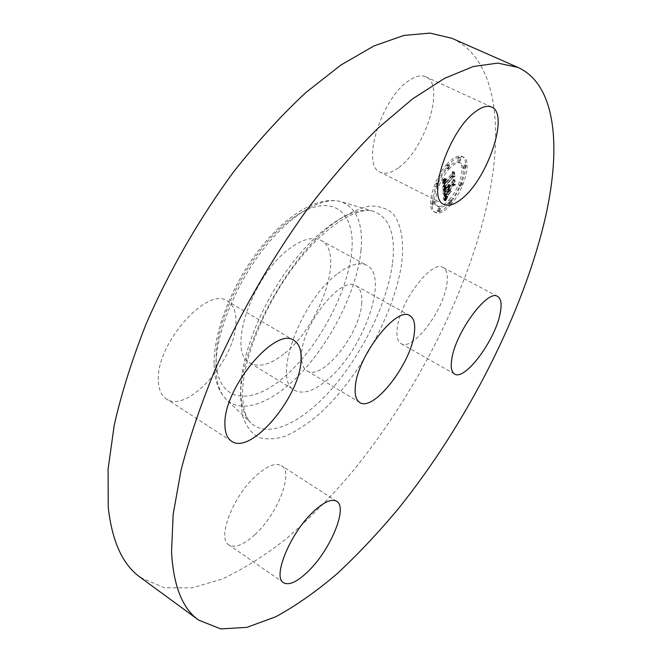 <?xml version="1.0" encoding="UTF-8"?>
<svg xmlns="http://www.w3.org/2000/svg" width="662" height="662" viewBox="0 0 662 662"><rect width="100%" height="100%" fill="white"/><g stroke="black" fill="none" stroke-linecap="round" stroke-linejoin="round"><path stroke-width="0.5" stroke-dasharray="3.31 2.48" d="M336.701 274.399C299.563 302.302 272.074 380.94 294.631 390.29C303.204 394.701 314.384 390.977 328.162 379.119C363.488 349.751 389.628 276.195 366.781 265.371C359.35 261.581 349.321 264.585 336.701 274.399M361.651 303.999C362.519 294.689 360.666 288.632 356.09 285.827C341.799 274.846 302.095 324.19 301.541 354.609C301.144 362.875 302.964 368.271 307.011 370.803C321.939 381.403 359.623 334.567 361.651 303.999M140.418 577.438L164.308 587.74L192.096 587.864L222.391 578.96C243.417 569.055 264.618 555.724 286.009 538.951C307.242 520.597 327.913 499.909 348.022 476.905C417.201 394.246 472.627 284.114 490.542 187.702C503.004 118.432 493.364 56.99 451.832 38.272M446.809 284.403C448.149 275.483 446.9 269.856 443.043 267.522C432.029 259.231 399.699 301.632 397.233 328.261C396.29 336.37 397.564 341.484 401.056 343.603C412.492 351.555 443.325 311.173 446.809 284.403M255.035 534.548C277.668 514.035 293.953 472.478 281.474 465.676C275.847 462.506 267.638 465.601 256.839 474.96C233.545 494.977 216.466 538.504 228.903 544.9C235.076 548.293 243.79 544.843 255.035 534.548M158.4 381.66C158.872 389.976 161.495 395.719 166.27 398.88C187.47 414.478 237.079 357.761 235.929 321.169C235.986 311.421 233.19 304.76 227.546 301.177C207.463 285.223 154.825 345.2 158.4 381.66M398.863 167.445C425.525 148.884 445.6 84.314 425.832 76.792C421.264 74.781 415.637 76.047 408.942 80.607C381.138 98.216 360.74 165.806 380.203 172.153C385.301 174.503 391.523 172.931 398.863 167.445M284.825 353.169C320.731 325.009 345.357 252.073 321.004 240.43C313.076 236.367 302.7 239.023 289.865 248.407C252.081 275.028 226.247 352.821 250.153 363.099C259.281 367.865 270.832 364.555 284.825 353.169M446.958 164.217C433.304 179.129 425.575 208.753 434.156 211.832C438.186 213.462 443.317 210.748 449.564 203.689C462.812 188.96 470.707 159.765 461.968 156.398C458.112 154.834 453.106 157.44 446.958 164.217M451.07 204.45C444.831 211.517 439.7 214.231 435.679 212.61C427.122 209.54 434.876 179.915 448.522 164.987C454.67 158.201 459.668 155.587 463.516 157.142C472.238 160.502 464.319 189.704 451.07 204.45M448.803 169.315C453.66 163.953 457.608 161.884 460.653 163.117C467.504 165.732 461.282 188.778 450.814 200.412C445.898 205.948 441.868 208.083 438.716 206.809C431.963 204.368 438.087 181.065 448.803 169.315M433.941 202.125L434.893 201.62L434.131 204.492L433.171 204.988L433.941 202.125M450.872 201.281L451.782 200.793L451.021 203.59L450.102 204.078L450.872 201.281L449.357 200.52L448.596 203.317L449.506 202.829L450.268 200.032L449.357 200.52M439.535 209.018L440.47 208.513L439.709 211.335L438.774 211.832L439.535 209.018L438.012 208.24L437.251 211.062L438.194 210.557L438.947 207.744L438.012 208.24M465.303 165.98L466.189 165.508L465.419 168.396L464.534 168.86L465.303 165.98M461.431 183.631L462.324 183.151L461.555 185.981L460.669 186.461L461.431 183.631M448.745 168.396L447.81 168.876L448.588 165.914L449.515 165.434L448.745 168.396L447.181 167.627L447.951 164.673L447.024 165.152L446.254 168.107L447.181 167.627M437.822 186.626L436.862 187.114L437.632 184.185L438.583 183.697L437.822 186.626L436.266 185.848L437.028 182.919L436.076 183.407L435.306 186.336L436.266 185.848M460.231 160.924L459.32 161.396L460.098 158.458L461 157.995L460.231 160.924M449.299 199.651C459.767 188.025 465.974 164.987 459.105 162.364C456.052 161.123 452.096 163.191 447.247 168.553C436.523 180.287 430.424 203.59 437.193 206.039C440.346 207.314 444.384 205.187 449.299 199.651M443.035 190.399L445.278 186.469L443.813 187.131L443.424 185.319L451.757 175.629L452.651 175.695L452.411 171.706L451.583 173.957L443.921 182.762L443.945 180.974L444.972 178.798L443.333 183.432L443.449 180.743L444.864 178.417L442.365 179.907L443.035 190.399L444.566 191.169L443.912 180.676L446.411 179.187L444.938 181.711L444.881 184.202L446.519 179.567L445.501 181.744L445.46 183.531L453.131 174.718L453.958 172.459L454.19 176.456L453.296 176.39L444.963 186.088L445.352 187.9L446.817 187.23L444.566 191.169M443.557 190.383L445.625 186.403L443.432 190.292L445.087 191.153L447.164 187.172L445.087 191.153M444.591 186.701L444.094 185.195L451.823 176.299L453.346 176.026L452.858 171.607L453.106 175.786L451.865 175.968L443.854 185.178L444.053 186.659L446.13 187.47L445.592 187.429L445.394 185.948L453.404 176.729L454.645 176.547L454.62 172.327L454.885 176.787L453.362 177.06L445.634 185.964L446.13 187.47M443.085 191.186L443.722 200.015L445.907 195.985L444.359 196.308L443.929 193.321L447.512 189.191L444.384 193.354L444.665 195.786L445.418 195.993L444.806 195.48L444.607 193.329L447.562 189.928L446.453 194.057L449.639 190.375L448.282 190.408L448.149 188.447L451.989 184.019L453.048 183.978L452.783 179.758L451.881 182.298L448.604 186.08L448.803 184.433L448.042 186.734L448.373 184.516L447.396 187.478L444.161 191.202L443.085 191.186L445.692 191.972L448.927 188.24L449.903 185.286L449.572 187.495L450.334 185.195L450.135 186.85L453.42 183.06L454.322 180.511L454.571 184.739L453.52 184.781L449.68 189.216L449.812 191.169L451.161 191.136L447.975 194.827L449.175 191.972L449.093 190.689L446.138 194.098L446.784 196.837L446.122 196.366L445.915 194.123L449.043 189.953L445.46 194.09L445.89 197.077L447.429 196.755L445.245 200.785L444.624 191.955M444.227 200.123L446.453 195.902L444.094 200.114L445.749 200.884L447.86 196.614L445.749 200.884M446.759 194.371L449.912 190.49L446.627 194.28L448.282 195.133L451.443 191.252L448.282 195.133M448.96 190.193L448.844 188.447L452.096 184.69L453.842 184.284L453.321 179.328L453.611 184.044L452.179 184.367L448.621 188.471L448.737 190.184L450.483 190.954L450.152 189.233L453.702 185.128L455.133 184.797L455.075 180.064L455.373 185.037L453.627 185.443L450.367 189.208L450.483 190.954M444.161 191.202L445.692 191.972M447.396 187.478L448.927 188.24M447.404 187.189L448.944 187.958M447.438 186.899L448.968 187.669M447.487 186.61L449.018 187.379M447.553 186.32L449.084 187.081M447.644 186.03L449.175 186.792M447.744 185.732L449.283 186.494M447.876 185.434L449.407 186.196M448.017 185.128L449.556 185.89M448.182 184.822L449.721 185.592M448.373 184.516L449.903 185.286M448.497 184.441L450.028 185.203M448.389 184.69L449.928 185.451M448.298 184.921L449.837 185.683M448.224 185.153L449.755 185.914M448.157 185.368L449.688 186.138M448.1 185.583L449.639 186.345M448.058 185.782L449.589 186.543M448.025 185.972L449.564 186.734M448.008 186.154L449.539 186.924M448 186.328L449.531 187.089M448.008 186.494L449.539 187.255M448.017 186.618L449.556 187.379M448.042 186.734L449.572 187.495M448.397 186.32L449.928 187.081M448.389 186.154L449.928 186.916M448.397 185.981L449.928 186.742M448.414 185.807L449.945 186.568M448.439 185.625L449.97 186.386M448.472 185.434L450.003 186.196M448.513 185.244L450.052 186.005M448.571 185.046L450.102 185.815M448.637 184.847L450.168 185.608M448.712 184.64L450.251 185.401M448.803 184.433L450.334 185.195M448.968 184.408L450.508 185.17M448.894 184.607L450.425 185.368M448.828 184.797L450.359 185.567M448.762 184.988L450.301 185.749M448.712 185.161L450.251 185.923M448.671 185.335L450.21 186.096M448.637 185.501L450.177 186.262M448.621 185.658L450.152 186.419M448.604 185.807L450.135 186.568M448.596 185.948L450.135 186.709M448.604 186.08L450.135 186.85M451.881 182.298L453.42 183.06M452.783 179.758L454.322 180.511M453.048 183.978L454.571 184.739M451.989 184.019L453.52 184.781M448.149 188.447L449.68 189.216M448.282 190.408L449.812 191.169M449.639 190.375L451.161 191.136M446.453 194.057L447.975 194.827M447.644 191.21L449.175 191.972M447.562 189.928L449.093 190.689M444.607 193.329L446.138 194.098M444.607 193.552L446.138 194.322M444.616 193.767L446.147 194.529M444.616 193.958L446.147 194.719M444.624 194.131L446.155 194.893M444.632 194.289L446.163 195.05M444.649 194.479L446.18 195.249M444.665 194.669L446.196 195.431M444.69 194.835L446.213 195.604M444.707 194.992L446.238 195.762M444.732 195.133L446.254 195.902M444.756 195.265L446.279 196.035M444.781 195.381L446.304 196.151M444.806 195.48L446.337 196.25M444.864 195.646L446.395 196.415M444.938 195.77L446.469 196.54M445.029 195.869L446.56 196.631M445.145 195.935L446.668 196.705M445.269 195.977L446.792 196.746M445.418 195.993L446.941 196.755M445.253 196.068L446.784 196.837M445.112 196.101L446.635 196.871M444.98 196.093L446.502 196.854M444.856 196.035L446.387 196.804M444.756 195.935L446.279 196.705M444.665 195.786L446.196 196.556M444.591 195.596L446.122 196.366M444.533 195.364L446.056 196.134M444.483 195.083L446.014 195.853M444.45 194.76L445.981 195.53M444.417 194.057L445.94 194.827M444.401 193.834L445.931 194.603M444.384 193.354L445.915 194.123M447.545 189.713L449.076 190.474M447.512 189.191L449.043 189.953M443.929 193.321L445.46 194.09M443.962 193.627L445.493 194.396M444.028 194.446L445.559 195.216M444.053 194.942L445.584 195.704M444.07 195.191L445.6 195.952M444.103 195.414L445.625 196.184M444.128 195.621L445.658 196.391M444.169 195.803L445.692 196.573M444.21 195.96L445.733 196.73M444.252 196.101L445.783 196.871M444.31 196.217L445.832 196.986M444.359 196.308L445.89 197.077M444.425 196.382L445.948 197.152M444.492 196.432L446.014 197.202M444.566 196.465L446.089 197.226M444.657 196.473L446.18 197.243M444.765 196.473L446.287 197.243M444.881 196.457L446.403 197.218M445.013 196.415L446.544 197.185M445.162 196.366L446.693 197.135M445.327 196.3L446.858 197.061M445.509 196.209L447.032 196.978M445.7 196.109L447.222 196.871M445.907 195.985L447.429 196.755M445.212 197.144L446.742 197.905M445.096 197.334L446.627 198.103M444.996 197.524L446.519 198.286M444.897 197.69L446.42 198.459M444.723 197.996L446.246 198.766M444.583 198.269L446.105 199.03M444.425 198.567L445.948 199.336M444.334 198.741L445.857 199.51M444.243 198.923L445.766 199.692M444.152 199.113L445.675 199.883M443.722 200.015L445.245 200.785M442.365 179.907L443.912 180.676M442.638 179.758L444.194 180.527M442.911 179.609L444.459 180.378M443.168 179.452L444.723 180.23M443.424 179.303L444.98 180.072M443.681 179.145L445.228 179.915M443.929 178.98L445.476 179.75M444.169 178.814L445.716 179.584M444.401 178.649L445.948 179.419M444.632 178.483L446.18 179.253M444.864 178.417L446.411 179.187M444.674 178.649L446.221 179.419M444.5 178.881L446.047 179.642M444.334 179.096L445.882 179.865M444.185 179.319L445.733 180.089M444.045 179.534L445.592 180.304M443.912 179.741L445.468 180.511M443.797 179.948L445.352 180.718M443.697 180.155L445.245 180.925M443.606 180.354L445.154 181.123M443.523 180.552L445.071 181.322M443.449 180.743L445.005 181.512M443.391 180.941L444.938 181.711M443.341 181.14L444.889 181.909M443.3 181.347L444.847 182.116M443.267 181.554L444.814 182.323M443.242 181.769L444.79 182.538M443.226 181.984L444.773 182.753M443.217 182.199L444.765 182.969M443.217 182.414L444.765 183.184M443.234 182.638L444.781 183.407M443.242 182.803L444.79 183.573M443.259 182.96L444.806 183.73M443.283 183.117L444.831 183.887M443.308 183.275L444.856 184.044M443.333 183.432L444.881 184.202M443.706 182.902L445.253 183.672M443.664 182.389L445.212 183.159M443.656 182.191L445.203 182.96M443.656 181.992L445.203 182.762M443.656 181.802L445.203 182.571M443.672 181.62L445.22 182.389M443.697 181.429L445.245 182.199M443.722 181.247L445.269 182.017M443.763 181.074L445.311 181.835M443.805 180.892L445.352 181.661M443.863 180.718L445.41 181.487M443.995 180.378L445.543 181.148M444.078 180.205L445.625 180.974M444.169 180.023L445.716 180.784M444.276 179.832L445.824 180.602M444.392 179.634L445.94 180.403M444.516 179.435L446.072 180.205M444.657 179.228L446.205 179.998M444.814 179.013L446.362 179.783M444.972 178.798L446.519 179.567M445.145 178.575L446.693 179.344M445.162 178.798L446.709 179.567M445.013 178.997L446.56 179.758M444.872 179.179L446.42 179.948M444.74 179.369L446.287 180.13M444.616 179.543L446.163 180.312M444.5 179.716L446.047 180.486M444.31 180.056L445.857 180.817M444.152 180.37L445.7 181.14M444.037 180.668L445.584 181.438M443.945 180.974L445.501 181.744M443.912 181.131L445.468 181.901M443.888 181.297L445.435 182.067M443.871 181.462L445.418 182.232M443.863 181.628L445.41 182.398M443.854 181.802L445.402 182.571M443.854 181.976L445.402 182.745M443.863 182.158L445.41 182.927M443.921 182.762L445.46 183.531M451.583 173.957L453.131 174.718M452.411 171.706L453.958 172.459M452.651 175.695L454.19 176.456M451.757 175.629L453.296 176.39M443.424 185.319L444.963 186.088M443.424 185.484L444.963 186.254M443.424 185.65L444.963 186.419M443.424 185.815L446.519 187.379M443.432 185.972L444.98 186.742M443.441 186.13L446.536 187.669M443.457 186.312L445.005 187.081M443.482 186.477L445.029 187.247M443.515 186.626L445.054 187.396M443.548 186.75L445.087 187.52M443.59 186.866L445.129 187.636M443.639 186.957L445.178 187.727M443.689 187.032L445.228 187.801M443.747 187.089L445.286 187.859M443.813 187.131L445.352 187.9M443.888 187.156L445.427 187.925M443.962 187.164L445.501 187.934M444.053 187.156L445.592 187.917M444.152 187.123L445.692 187.892M444.268 187.081L445.807 187.851M444.384 187.023L445.923 187.785M444.516 186.941L446.056 187.71M444.657 186.85L446.196 187.619M444.814 186.742L446.353 187.503M445.154 186.469L446.693 187.238M445.278 186.469L446.817 187.23M445.137 186.684L446.668 187.454M444.864 187.106L446.403 187.876M444.74 187.313L446.279 188.082M444.616 187.512L446.155 188.281M444.5 187.71L446.039 188.48M444.392 187.9L445.923 188.67M444.285 188.082L445.816 188.852M444.177 188.265L445.716 189.034M444.086 188.447L445.617 189.208M443.135 190.209L444.674 190.979M446.627 194.28L448.157 195.05M449.912 190.49L451.443 191.252M450.044 190.573L451.567 191.335M443.432 190.292L444.972 191.061M443.557 190.019L445.096 190.788M443.706 189.721L445.236 190.49M443.871 189.398L445.402 190.168M444.053 189.059L445.592 189.82M444.252 188.687L445.791 189.456M444.475 188.298L446.014 189.067M444.715 187.884L446.254 188.653M444.98 187.454L446.519 188.215M445.261 186.99L446.8 187.76M445.625 186.403L447.164 187.172M445.708 186.552L447.247 187.313M445.418 187.032L446.958 187.793M445.137 187.487L446.676 188.256M444.881 187.925L446.42 188.695M444.632 188.339L446.171 189.109M444.409 188.736L445.948 189.506M444.202 189.109L445.741 189.878M444.012 189.456L445.551 190.226M443.846 189.787L445.377 190.557M443.689 190.093L445.228 190.863M444.094 200.114L445.609 200.884M444.31 199.618L445.832 200.379M444.525 199.13L446.047 199.891M444.74 198.658L446.262 199.428M444.963 198.203L446.486 198.972M445.187 197.773L446.709 198.534M445.41 197.35L446.933 198.12M445.642 196.953L447.164 197.715M445.874 196.564L447.396 197.334M446.105 196.2L447.628 196.962M446.337 195.853L447.86 196.614M446.453 195.902L447.975 196.672M446.246 196.225L447.769 196.986M446.031 196.564L447.553 197.334M445.816 196.928L447.338 197.698M445.6 197.317L447.123 198.079M445.377 197.731L446.9 198.492M445.154 198.161L446.676 198.923M444.93 198.617L446.453 199.378M444.698 199.096L446.221 199.858M444.467 199.593L445.989 200.363M444.525 186.742L446.064 187.503M444.392 186.792L445.931 187.561M444.285 186.808L445.824 187.578M444.185 186.792L445.725 187.561M444.111 186.742L445.65 187.512M444.053 186.659L445.592 187.429M444.003 186.519L445.543 187.288M443.962 186.336L445.501 187.106M443.937 186.229L445.476 186.99M443.921 186.105L445.46 186.866M443.904 185.964L445.443 186.734M443.888 185.815L445.435 186.585M443.879 185.65L445.418 186.419M443.854 185.178L445.394 185.948M451.865 175.968L453.404 176.729M453.106 175.786L454.645 176.547M452.858 171.607L454.397 172.36M453.073 171.566L454.62 172.327M453.346 176.026L454.885 176.787M451.823 176.299L453.362 177.06M444.094 185.195L445.634 185.964M444.086 185.335L445.634 186.105M444.094 185.468L445.634 186.229M444.103 185.583L445.642 186.353M444.111 185.757L445.658 186.527M444.136 185.914L445.683 186.684M444.169 186.063L445.708 186.833M444.21 186.196L445.749 186.957M444.252 186.312L445.791 187.081M444.31 186.419L445.849 187.18M444.368 186.51L445.907 187.272M444.434 186.585L445.973 187.354M444.508 186.651L446.047 187.42M448.737 190.184L450.259 190.946M448.621 188.471L450.152 189.233M452.179 184.367L453.702 185.128M453.611 184.044L455.133 184.797M453.321 179.328L454.86 180.089M453.544 179.311L455.075 180.064M453.842 184.284L455.373 185.037M452.096 184.69L453.627 185.443M448.844 188.447L450.367 189.208M432.592 203.706L433.353 200.843L432.394 201.339L431.632 204.21L432.592 203.706M463.888 167.643L464.658 164.764L463.772 165.235L463.003 168.115L463.888 167.643M460.04 185.228L460.802 182.406L459.916 182.877L459.155 185.708L460.04 185.228M458.543 157.705L457.773 160.643L458.675 160.171L459.445 157.242L458.543 157.705M216.16 359.3C216.4 402.157 249.69 406.873 283.65 377.505C317.694 348.617 347.898 292.894 351.712 251.428C356.024 209.705 329.833 190.78 291.28 219.097C252.685 246.794 215.332 316.858 216.16 359.3M360.989 250.567C363.397 223.624 356.611 207.305 340.632 201.596C321.451 196.126 289.41 215.117 261.904 251.039C234.398 286.903 215.655 334.889 215.878 366.765C216.069 381.842 219.552 392.756 226.321 399.5C243.326 415.943 276.906 400.75 305.72 367.948C334.616 335.088 357.298 287.424 360.989 250.567M392.583 262.673C395.802 234.216 389.322 217.053 373.145 211.195C353.682 205.634 320.185 226.263 290.875 265.015C261.573 303.684 241.084 355.122 240.711 388.735C240.612 404.639 244.005 416.017 250.89 422.869C268.168 439.551 302.989 422.447 333.209 387.295C363.504 352.052 387.8 301.599 392.583 262.673M401.859 261.788C404.027 240.985 401.189 224.186 393.137 213.859C386.856 208.24 378.813 205.667 369.015 206.147C358.341 208.53 346.631 214.198 333.871 223.135C287.44 257.576 240.389 345.514 240.571 396.53L242.474 415.62C245.875 425.865 251.171 433.097 258.379 437.317C266.463 439.775 275.682 439.303 286.025 435.919C296.758 430.987 307.822 423.705 319.2 414.064C359.226 378.052 395.471 311.587 401.859 261.788M444.442 194.52L445.965 195.29M444.425 194.289L445.956 195.058M444.401 193.61L445.931 194.38M445.758 196.233L447.289 196.995M445.609 196.473L447.14 197.243M445.468 196.713L446.999 197.475M445.336 196.928L446.867 197.698M444.053 199.32L445.576 200.09M443.945 199.543L445.468 200.313M443.838 199.775L445.361 200.545M449.506 202.829L451.021 203.59M438.194 210.557L439.709 211.335M447.024 165.152L448.588 165.914M436.076 183.407L437.632 184.185M409.869 315.683L356.09 285.827M359.747 402.471L307.011 370.803M497.617 296.435L443.043 267.522M454.579 374.005L401.056 343.603M336.71 501.316L281.474 465.676M283.526 582.717L228.903 544.9M231.551 441.206L166.27 398.88M294.118 340.541L227.546 301.177M491.609 107.054L425.832 76.792M443.987 204.393L380.203 172.153M321.004 240.43L366.781 265.371M214.099 363.455C213.834 331.017 232.18 284.61 259.09 249.74C286.092 215.125 317.545 195.58 340.632 201.596L373.145 211.195C358.547 206.155 324.049 225.825 294.127 266.132C264.055 305.943 243.004 359.309 242.606 392.334C242.59 412.467 247.654 419.758 250.89 422.869L226.321 399.5C218.27 391.209 214.19 379.194 214.099 363.455M250.153 363.099L294.631 390.29M434.156 211.832L435.679 212.61M461.968 156.398L463.516 157.142M459.105 162.364L460.653 163.117M437.193 206.039L438.716 206.809M433.353 200.843L434.893 201.62M431.632 204.21L433.171 204.988M450.268 200.032L451.782 200.793M448.596 203.317L450.102 204.078M438.947 207.744L440.47 208.513M437.251 211.062L438.774 211.832M464.658 164.764L466.189 165.508M463.003 168.115L464.534 168.86M460.802 182.406L462.324 183.151M459.155 185.708L460.669 186.461M446.254 168.107L447.81 168.876M447.951 164.673L449.515 165.434M435.306 186.336L436.862 187.114M437.028 182.919L438.583 183.697M457.773 160.643L459.32 161.396M459.445 157.242L461 157.995"/><path stroke-width="0.99" d="M414.271 333.524C415.513 324.231 414.048 318.281 409.869 315.683C396.935 305.372 357.215 356.322 355.328 386.616C354.575 394.858 356.048 400.138 359.747 402.471C373.351 412.294 410.945 364.009 414.271 333.524M171.541 552.166C173.502 586.093 182.547 608.742 198.683 620.129L220.727 628.9L246.885 627.369L275.773 616.769C295.972 605.738 316.494 591.332 337.33 573.532C358.092 554.185 378.432 532.587 398.342 508.739C467 423.25 524.172 311.579 545.968 214.885C561.235 145.458 555.666 84.488 517.916 67.408L497.791 63.113L473.231 66.523L444.616 78.315L412.592 98.87L378.085 128.138C354.211 151.772 330.429 179.079 306.729 210.053C271.23 259.545 241.001 312.017 216.027 367.468C201.149 403.439 189.506 437.615 181.082 470.012L173.163 514.357L171.541 552.166M475.622 111.58C448.687 130.397 426.096 198.956 443.987 204.393C448.629 206.511 454.529 204.666 461.671 198.857C487.53 179.129 509.666 113.773 491.609 107.054C487.455 105.225 482.126 106.739 475.622 111.58M301.045 360.07C301.574 350.347 299.257 343.835 294.118 340.541C275.963 325.58 223.268 388.238 224.923 424.45C224.972 432.716 227.182 438.302 231.551 441.206C250.857 455.597 300.325 396.505 301.045 360.07M313.167 511.875C290.312 533.018 272.156 577.115 283.526 582.717C289.17 585.713 297.511 581.79 308.55 570.967C330.76 549.386 348.055 507.373 336.71 501.316C331.596 498.486 323.751 502.003 313.167 511.875M451.807 358.978C450.516 367.071 451.434 372.085 454.579 374.005C464.823 381.295 495.581 339.73 500.224 313.01C501.945 304.09 501.076 298.562 497.617 296.435C487.811 288.723 455.489 332.432 451.807 358.978M517.916 67.408L451.832 38.272L429.977 33.1L403.853 35.442L373.906 45.976L340.831 65.075L305.654 92.73C281.507 115.229 257.675 141.37 234.149 171.16C199.626 217.906 169.182 270.758 146.112 323.991C132.185 359.234 121.568 392.889 114.269 424.954L108.088 469.093L108.237 507.084C111.986 541.425 122.71 564.876 140.418 577.438L198.683 620.129"/></g></svg>
